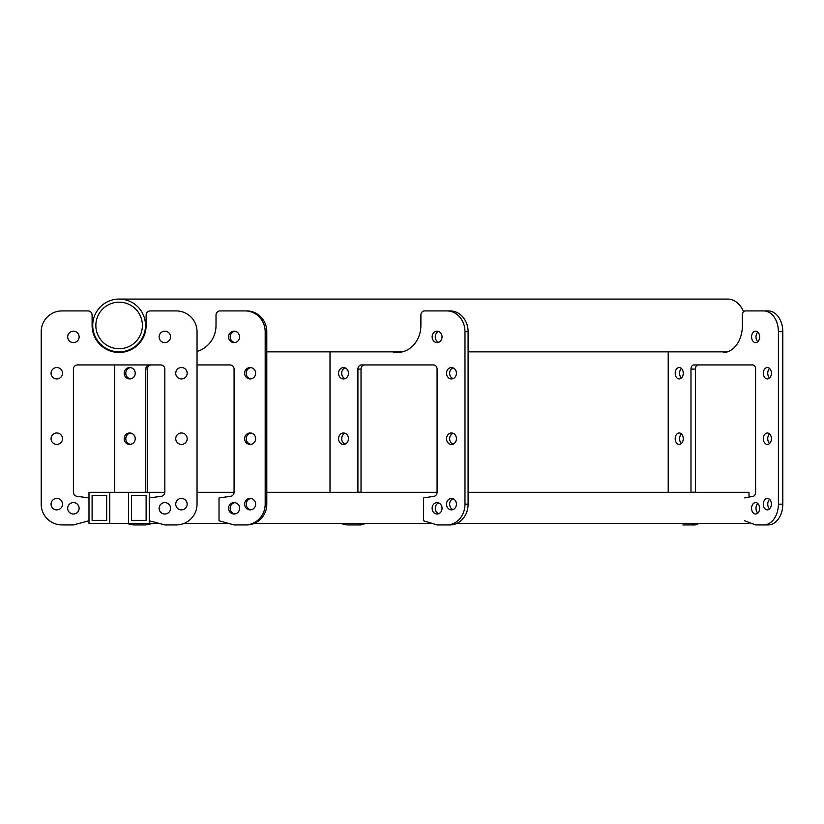 <?xml version="1.0" encoding="UTF-8"?>
<svg xmlns="http://www.w3.org/2000/svg" width="824" height="824" viewBox="0 0 824 824"><rect width="100%" height="100%" fill="white"/><g stroke="black" fill="none" stroke-linecap="round" stroke-linejoin="round"><path stroke-width="1.24" d="M743.619 311.688A26.389 18.664 -90 0 0 727.705 299.071L119.12 299.071A26.389 26.389 0 0 0 92.731 325.459A26.389 26.389 0 0 0 119.12 351.848A26.389 26.389 0 0 0 145.508 325.459A26.389 26.389 0 0 0 119.12 299.071M95.852 325.459A23.268 23.268 0 0 0 119.12 348.727A23.268 23.268 0 0 0 142.387 325.459A23.268 23.268 0 0 0 119.12 302.181A23.268 23.268 0 0 0 95.852 325.459M146.126 520.356L146.126 495.43L131.583 495.43L131.583 520.356L146.126 520.356L131.583 520.356M128.472 492.309L128.472 523.477L149.247 523.477L149.247 492.309L88.992 492.309L88.992 523.477L109.767 523.477L109.767 492.309M749.006 497.088L749.006 492.309L468.094 492.309M437.081 492.309L266.801 492.309M234.078 492.309L197.039 492.309M164.831 492.309L149.247 492.309M456.712 523.477L749.006 523.477L749.006 522.437M432.363 523.477L254.101 523.477M228.804 523.477L183.896 523.477M159.372 523.477L149.247 523.477M146.126 495.43L131.583 495.43M106.656 520.356L106.656 495.43L92.103 495.43L92.103 520.356L106.656 520.356L92.103 520.356M128.472 523.477L109.767 523.477M106.656 495.43L92.103 495.43M67.692 508.305A5.716 5.716 0 0 0 73.408 514.022A5.716 5.716 0 0 0 79.125 508.305A5.716 5.716 0 0 0 73.408 502.599A5.716 5.716 0 0 0 67.692 508.305M159.114 508.305A5.716 5.716 0 0 0 164.831 514.022A5.716 5.716 0 0 0 170.547 508.305A5.716 5.716 0 0 0 164.831 502.599A5.716 5.716 0 0 0 159.114 508.305M51.067 504.154A5.716 5.716 0 0 0 56.784 509.871A5.716 5.716 0 0 0 62.5 504.154A5.716 5.716 0 0 0 56.784 498.438A5.716 5.716 0 0 0 51.067 504.154M175.739 504.154A5.716 5.716 0 0 0 181.455 509.871A5.716 5.716 0 0 0 187.172 504.154A5.716 5.716 0 0 0 181.455 498.438A5.716 5.716 0 0 0 175.739 504.154M51.067 438.698A5.716 5.716 0 0 0 56.784 444.414A5.716 5.716 0 0 0 62.5 438.698A5.716 5.716 0 0 0 56.784 432.981A5.716 5.716 0 0 0 51.067 438.698M175.739 438.698A5.716 5.716 0 0 0 181.455 444.414A5.716 5.716 0 0 0 187.172 438.698A5.716 5.716 0 0 0 181.455 432.981A5.716 5.716 0 0 0 175.739 438.698M51.067 373.251A5.716 5.716 0 0 0 56.784 378.958A5.716 5.716 0 0 0 62.5 373.251A5.716 5.716 0 0 0 56.784 367.535A5.716 5.716 0 0 0 51.067 373.251M175.739 373.251A5.716 5.716 0 0 0 181.455 378.958A5.716 5.716 0 0 0 187.172 373.251A5.716 5.716 0 0 0 181.455 367.535A5.716 5.716 0 0 0 175.739 373.251M67.692 336.882A5.716 5.716 0 0 0 73.408 342.599A5.716 5.716 0 0 0 79.125 336.882A5.716 5.716 0 0 0 73.408 331.176A5.716 5.716 0 0 0 67.692 336.882M159.114 336.882A5.716 5.716 0 0 0 164.831 342.599A5.716 5.716 0 0 0 170.547 336.882A5.716 5.716 0 0 0 164.831 331.176A5.716 5.716 0 0 0 159.114 336.882M149.247 497.923L149.247 520.778L164.831 524.929L176.264 524.929A20.775 20.775 0 0 0 197.039 504.154L197.039 331.691A20.775 20.775 0 0 0 176.264 310.916L150.287 310.916A4.151 4.151 0 0 0 146.126 315.067L146.126 325.459A27.017 27.017 0 0 1 119.12 352.466A27.017 27.017 0 0 1 92.103 325.459L92.103 315.067A4.151 4.151 0 0 0 87.952 310.916L61.975 310.916A20.775 20.775 0 0 0 41.2 331.691L41.2 504.154A20.775 20.775 0 0 0 61.975 524.929L73.408 524.929L88.992 520.778L88.992 497.923L77.013 496.326A4.151 4.151 0 0 1 73.408 492.206L73.408 369.09A4.151 4.151 0 0 1 77.559 364.939L160.68 364.939A4.151 4.151 0 0 1 164.831 369.09L164.831 492.206A4.151 4.151 0 0 1 161.226 496.326L149.247 497.923M759.656 508.305A5.716 4.038 90 0 1 755.618 514.022A5.716 4.038 90 0 1 751.581 508.305A5.716 4.038 90 0 1 755.618 502.599A5.716 4.038 90 0 1 759.656 508.305M757.822 513.095A5.716 4.038 90 0 1 755.989 508.305A5.716 4.038 90 0 1 757.822 503.516M771.408 504.154A5.716 4.038 90 0 1 767.371 509.871A5.716 4.038 90 0 1 763.333 504.154A5.716 4.038 90 0 1 767.371 498.438A5.716 4.038 90 0 1 771.408 504.154M769.575 508.944A5.716 4.038 90 0 1 767.741 504.154A5.716 4.038 90 0 1 769.575 499.365M771.408 438.698A5.716 4.038 90 0 1 767.371 444.414A5.716 4.038 90 0 1 763.333 438.698A5.716 4.038 90 0 1 767.371 432.981A5.716 4.038 90 0 1 771.408 438.698M769.575 443.487A5.716 4.038 90 0 1 767.741 438.698A5.716 4.038 90 0 1 769.575 433.908M683.261 438.698A5.716 4.038 90 0 1 679.213 444.414A5.716 4.038 90 0 1 675.175 438.698A5.716 4.038 90 0 1 679.213 432.981A5.716 4.038 90 0 1 683.261 438.698M681.417 443.487A5.716 4.038 90 0 1 679.584 438.698A5.716 4.038 90 0 1 681.417 433.908M771.408 373.251A5.716 4.038 90 0 1 767.371 378.958A5.716 4.038 90 0 1 763.333 373.251A5.716 4.038 90 0 1 767.371 367.535A5.716 4.038 90 0 1 771.408 373.251M769.575 378.041A5.716 4.038 90 0 1 767.741 373.251A5.716 4.038 90 0 1 769.575 368.462M683.261 373.251A5.716 4.038 90 0 1 679.213 378.958A5.716 4.038 90 0 1 675.175 373.251A5.716 4.038 90 0 1 679.213 367.535A5.716 4.038 90 0 1 683.261 373.251M681.417 378.041A5.716 4.038 90 0 1 679.584 373.251A5.716 4.038 90 0 1 681.417 368.462M759.656 336.882A5.716 4.038 90 0 1 755.618 342.599A5.716 4.038 90 0 1 751.581 336.882A5.716 4.038 90 0 1 755.618 331.176A5.716 4.038 90 0 1 759.656 336.882M757.822 341.672A5.716 4.038 90 0 1 755.989 336.882A5.716 4.038 90 0 1 757.822 332.093M699.236 523.477L695.384 524.929L682.89 524.929M723.626 351.848A27.017 19.096 -90 0 0 725.501 352.291M723.297 352.466A27.017 19.096 -90 0 0 742.393 325.459L742.393 315.067A4.151 2.936 90 0 1 745.339 310.916L768.112 310.916A20.775 14.688 90 0 1 782.8 331.691L782.8 504.154A20.775 14.688 90 0 1 768.112 524.929L755.618 524.929L744.597 520.778M698.319 364.939A4.151 2.936 -90 0 0 695.384 369.09L695.384 492.206L690.976 492.206L690.976 369.09A4.151 2.936 -90 0 1 693.911 364.939L752.683 364.939A4.151 2.936 -90 0 1 755.618 369.09L755.618 492.206A4.151 2.936 -90 0 1 753.064 496.326L744.597 497.923M763.704 310.916A20.775 14.688 90 0 1 778.392 331.691L778.392 504.154A20.775 14.688 90 0 1 763.704 524.929M668.202 492.309L668.202 351.848M694.828 523.477L690.976 524.929M234.881 502.65A5.716 5.521 -90 0 0 234.881 513.96M228.557 508.305A5.716 5.521 -90 0 0 234.078 514.022A5.716 5.521 -90 0 0 239.599 508.305A5.716 5.521 -90 0 0 234.078 502.599A5.716 5.521 -90 0 0 228.557 508.305M250.939 498.499A5.716 5.521 -90 0 0 250.939 509.809M244.615 504.154A5.716 5.521 -90 0 0 250.136 509.871A5.716 5.521 -90 0 0 255.646 504.154A5.716 5.521 -90 0 0 250.136 498.438A5.716 5.521 -90 0 0 244.615 504.154M130.511 433.043A5.716 5.521 -90 0 0 130.511 444.352M124.187 438.698A5.716 5.521 -90 0 0 129.708 444.414A5.716 5.521 -90 0 0 135.229 438.698A5.716 5.521 -90 0 0 129.708 432.981A5.716 5.521 -90 0 0 124.187 438.698M250.939 433.043A5.716 5.521 -90 0 0 250.939 444.352M244.615 438.698A5.716 5.521 -90 0 0 250.136 444.414A5.716 5.521 -90 0 0 255.646 438.698A5.716 5.521 -90 0 0 250.136 432.981A5.716 5.521 -90 0 0 244.615 438.698M130.511 367.597A5.716 5.521 -90 0 0 130.511 378.906M124.187 373.251A5.716 5.521 -90 0 0 129.708 378.958A5.716 5.521 -90 0 0 135.229 373.251A5.716 5.521 -90 0 0 129.708 367.535A5.716 5.521 -90 0 0 124.187 373.251M250.939 367.597A5.716 5.521 -90 0 0 250.939 378.906M244.615 373.251A5.716 5.521 -90 0 0 250.136 378.958A5.716 5.521 -90 0 0 255.646 373.251A5.716 5.521 -90 0 0 250.136 367.535A5.716 5.521 -90 0 0 244.615 373.251M234.881 331.238A5.716 5.521 -90 0 0 234.881 342.537M228.557 336.882A5.716 5.521 -90 0 0 234.078 342.599A5.716 5.521 -90 0 0 239.599 336.882A5.716 5.521 -90 0 0 234.078 331.176A5.716 5.521 -90 0 0 228.557 336.882M197.039 364.939L230.061 364.939A4.151 4.017 90 0 1 234.078 369.09L234.078 492.206A4.151 4.017 90 0 1 230.586 496.326L219.019 497.923L219.019 520.778L234.078 524.929L245.109 524.929A20.775 20.075 -90 0 0 265.184 504.154L265.184 331.691A20.775 20.075 -90 0 0 245.109 310.916L220.029 310.916A4.151 4.017 -90 0 0 216.012 315.067L216.012 325.459A27.017 26.09 90 0 1 197.039 351.446M114.66 351.467L114.66 352.095M114.66 364.939L114.66 492.309M127.349 523.477A20.775 20.075 -90 0 0 134.724 524.929L145.766 524.929L151.029 523.477M145.766 492.309A4.151 4.017 90 0 1 145.766 492.206L145.766 369.09A4.151 4.017 90 0 1 149.783 364.939M147.383 492.309A4.151 4.017 90 0 1 147.383 492.206L147.383 369.09A4.151 4.017 90 0 1 151.389 364.939M145.766 524.929L152.646 523.477M245.109 524.929L246.726 524.929A20.775 20.075 -90 0 0 266.801 504.154L266.801 331.691A20.775 20.075 -90 0 0 246.726 310.916L245.109 310.916M438.646 502.887A5.716 4.944 -90 0 0 435.257 508.305A5.716 4.944 -90 0 0 438.646 513.733M432.137 508.305A5.716 4.944 -90 0 0 437.081 514.022A5.716 4.944 -90 0 0 442.035 508.305A5.716 4.944 -90 0 0 437.081 502.599A5.716 4.944 -90 0 0 432.137 508.305M453.035 498.726A5.716 4.944 -90 0 0 449.647 504.154A5.716 4.944 -90 0 0 453.035 509.572M446.536 504.154A5.716 4.944 -90 0 0 451.48 509.871A5.716 4.944 -90 0 0 456.424 504.154A5.716 4.944 -90 0 0 451.48 498.438A5.716 4.944 -90 0 0 446.536 504.154M345.071 433.28A5.716 4.944 -90 0 0 341.682 438.698A5.716 4.944 -90 0 0 345.071 444.126M338.561 438.698A5.716 4.944 -90 0 0 343.515 444.414A5.716 4.944 -90 0 0 348.459 438.698A5.716 4.944 -90 0 0 343.515 432.981A5.716 4.944 -90 0 0 338.561 438.698M453.035 433.28A5.716 4.944 -90 0 0 449.647 438.698A5.716 4.944 -90 0 0 453.035 444.126M446.536 438.698A5.716 4.944 -90 0 0 451.48 444.414A5.716 4.944 -90 0 0 456.424 438.698A5.716 4.944 -90 0 0 451.48 432.981A5.716 4.944 -90 0 0 446.536 438.698M345.071 367.823A5.716 4.944 -90 0 0 341.682 373.251A5.716 4.944 -90 0 0 345.071 378.669M338.561 373.251A5.716 4.944 -90 0 0 343.515 378.958A5.716 4.944 -90 0 0 348.459 373.251A5.716 4.944 -90 0 0 343.515 367.535A5.716 4.944 -90 0 0 338.561 373.251M453.035 367.823A5.716 4.944 -90 0 0 449.647 373.251A5.716 4.944 -90 0 0 453.035 378.669M446.536 373.251A5.716 4.944 -90 0 0 451.48 378.958A5.716 4.944 -90 0 0 456.424 373.251A5.716 4.944 -90 0 0 451.48 367.535A5.716 4.944 -90 0 0 446.536 373.251M438.646 331.464A5.716 4.944 -90 0 0 435.257 336.882A5.716 4.944 -90 0 0 438.646 342.31M432.137 336.882A5.716 4.944 -90 0 0 437.081 342.599A5.716 4.944 -90 0 0 442.035 336.882A5.716 4.944 -90 0 0 437.081 331.176A5.716 4.944 -90 0 0 432.137 336.882M357.904 492.309A4.151 3.595 90 0 1 357.904 492.206L357.904 369.09A4.151 3.595 90 0 1 361.509 364.939L433.486 364.939A4.151 3.595 90 0 1 437.081 369.09L437.081 492.206A4.151 3.595 90 0 1 433.96 496.326L423.588 497.923L423.588 520.778L437.081 524.929L446.979 524.929A20.775 17.994 -90 0 0 464.973 504.154L464.973 331.691A20.775 17.994 -90 0 0 446.979 310.916L424.484 310.916A4.151 3.595 -90 0 0 420.889 315.067L420.889 325.459A27.017 23.391 90 0 1 397.498 352.466A27.017 23.391 90 0 1 392.502 351.848M330.012 351.848L330.012 492.309M341.394 523.477A20.775 17.994 -90 0 0 348.006 524.929L357.904 524.929L362.632 523.477M361.025 492.309A4.151 3.595 90 0 1 361.025 492.206L361.025 369.09A4.151 3.595 90 0 1 364.62 364.939M357.904 524.929L361.025 524.929L365.753 523.477M399.053 352.414A27.017 23.391 90 0 1 395.613 351.848M446.979 524.929L450.1 524.929A20.775 17.994 -90 0 0 468.094 504.154L468.094 331.691A20.775 17.994 -90 0 0 450.1 310.916L446.979 310.916M782.8 331.691L778.392 331.691M782.8 504.154L778.392 504.154M695.384 369.09L690.976 369.09M265.184 504.154L266.801 504.154M265.184 331.691L266.801 331.691M145.766 492.206L147.383 492.206M145.766 369.09L147.383 369.09M464.973 504.154L468.094 504.154M464.973 331.691L468.094 331.691M357.904 492.206L361.025 492.206M357.904 369.09L361.025 369.09M727.705 351.848L468.094 351.848M402.493 351.848L266.801 351.848M124.888 351.848L119.12 351.848"/></g></svg>
